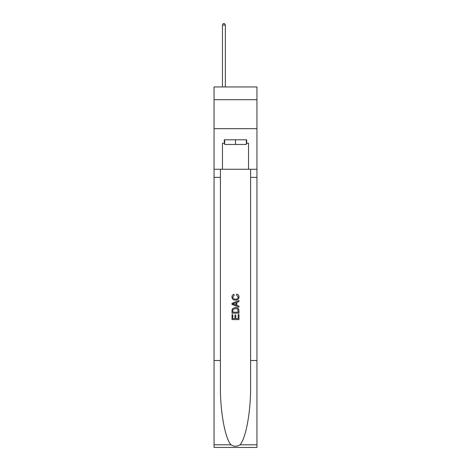 <?xml version="1.0" encoding="UTF-8"?>
<svg xmlns="http://www.w3.org/2000/svg" width="471" height="471" viewBox="0 0 471 471"><rect width="100%" height="100%" fill="white"/><g stroke="black" fill="none" stroke-linecap="round" stroke-linejoin="round"><path stroke-width="0.71" d="M256.942 99.705L256.942 86.952L214.058 86.952L214.058 99.705L256.942 99.705L256.942 128.683L214.058 128.683L214.058 99.705M246.339 139.81L246.339 144.45L224.661 144.45L224.661 139.81M235.5 139.81L235.5 144.45M238.173 314.522L238.173 318.62L235.765 318.62L238.173 318.62L238.173 314.522L238.974 314.522L238.974 319.603L232.02 319.603L232.02 314.699L232.02 319.603M234.964 314.964L234.964 318.62L232.821 318.62L234.964 318.62L234.964 314.964L235.765 314.964L235.765 318.62M232.615 308.564L232.121 309.577L232.615 308.564L235.459 307.475C237.684 307.469 238.856 308.54 238.974 310.689L238.974 313.18L232.02 313.18L232.02 310.807L232.02 313.18M236.748 294.098L236.519 295.082L236.748 294.098C238.22 294.487 238.991 295.429 239.062 296.942C238.874 299.079 237.672 300.151 235.447 300.162L235.447 300.162C233.31 300.121 232.138 299.05 231.932 296.96L231.932 296.96C231.968 295.588 232.639 294.693 233.952 294.281L234.164 295.258L232.733 297.007C232.939 298.508 233.84 299.238 235.441 299.185C237.066 299.268 238.008 298.549 238.261 297.03L236.519 295.082M239.986 444.807L256.942 444.807L256.942 447.45L214.058 447.45L214.058 360.515L220.404 360.515L220.404 386.361C220.092 411.065 225.103 438.66 231.014 444.807C234.005 446.714 236.99 446.714 239.986 444.807C245.897 438.66 250.908 411.065 250.596 386.361L250.596 169.254M232.02 303.312L232.02 304.419L238.974 307.18L232.02 304.419L232.02 303.312L238.974 300.551L232.02 303.312M250.596 360.515L256.942 360.515L256.942 128.683M214.058 360.515L214.058 128.683M220.404 169.254L220.404 360.515M256.942 444.807L256.942 360.515M214.058 169.254L222.459 169.254L222.459 143.29L224.661 143.29M246.339 143.29L246.686 143.29L246.686 139.81L224.314 139.81L224.314 143.29M246.686 143.29L248.541 143.29L248.541 169.254L256.942 169.254M222.459 169.254L248.541 169.254M238.974 300.551L238.974 301.593L236.836 302.382L236.836 305.349L238.974 306.138L238.974 307.18M234.105 304.343L236.03 305.049L236.03 302.676L232.821 303.866L234.105 304.343M236.03 302.676L236.03 305.049M232.02 310.807L232.121 309.577M237.678 309.123L238.173 312.202L237.678 309.123L235.441 308.458L232.968 309.641L232.821 312.202L238.173 312.202L232.821 312.202M232.02 314.699L232.821 314.699L232.821 318.62M225.356 86.952L225.356 25.057L222.459 25.057L222.459 86.952M222.459 25.057L223.331 23.55L224.49 23.55L225.356 25.057M250.596 177.367L256.942 177.367M220.404 177.367L214.058 177.367M214.058 444.807L231.014 444.807"/></g></svg>
